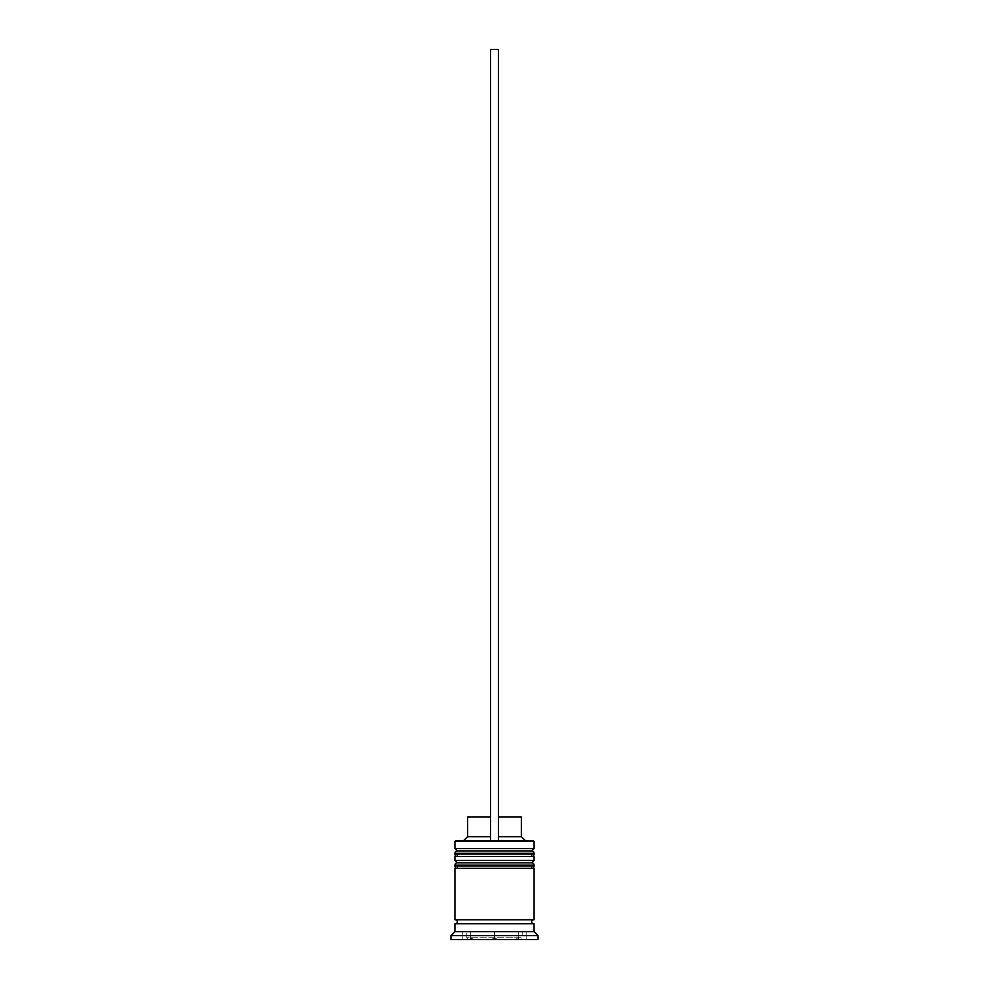 <?xml version="1.0" encoding="UTF-8"?>
<svg xmlns="http://www.w3.org/2000/svg" width="989" height="989" viewBox="0 0 989 989"><rect width="100%" height="100%" fill="white"/><g stroke="black" fill="none" stroke-linecap="round" stroke-linejoin="round"><path stroke-width="0.74" stroke-dasharray="4.95 3.71" d="M531.686 856.474L457.314 856.474L531.686 856.474L457.314 856.474L531.686 856.474L531.686 850.936L457.314 850.936L457.314 856.474M531.686 868.342L457.314 868.342L531.686 868.342L457.314 868.342L531.686 868.342L531.686 862.804L457.314 862.804L457.314 868.342M533.664 923.726L455.336 923.726L533.664 923.726M519.818 939.55L518.236 939.55L519.818 939.55A2.374 2.374 0 0 0 522.192 937.176L522.192 931.638L466.808 931.638L466.808 937.176L522.192 937.176L466.808 937.176A2.374 2.374 0 0 0 469.182 939.55L470.764 939.55L469.182 939.55M475.004 939.55L470.764 938.301L475.004 939.55L490.26 939.55L475.004 939.55M518.236 938.301L518.236 931.638L494.5 931.638L494.5 938.301L490.26 939.55L494.5 938.301L498.74 939.55L494.5 938.301L494.5 931.638L494.5 939.55L526.148 939.55L462.852 939.55L494.5 939.55L494.5 931.638L526.148 931.638L462.852 931.638L518.236 931.638L518.236 938.301L513.996 939.55L498.74 939.55L513.996 939.55L498.74 939.55L513.996 939.55L518.236 938.301L518.236 939.55M455.731 840.65L490.544 840.65L490.544 836.694L490.544 840.65L463.643 840.65L525.357 840.65L498.456 840.65L498.456 836.694L521.401 836.694M533.664 919.77L455.336 919.77L533.664 919.77M498.456 816.914L498.456 836.694L498.456 816.914L521.401 816.914M498.456 836.694L498.456 49.45L490.544 49.45L490.544 840.65L533.269 840.65M450.984 939.55L538.016 939.55M450.984 935.594L538.016 935.594M454.94 923.726L534.06 923.726M454.94 931.638L534.06 931.638M454.94 919.77L534.06 919.77M454.94 868.342L534.06 868.342M457.314 862.804L531.686 862.804M454.94 856.474L534.06 856.474M534.06 860.43L454.94 860.43M457.314 850.936L531.686 850.936M454.94 841.441L534.06 841.441M534.06 848.562L454.94 848.562M526.148 931.638L526.148 939.55L526.148 931.638M462.852 931.638L462.852 939.55L462.852 931.638M466.808 931.638L522.192 931.638M494.5 931.638L470.764 931.638L470.764 938.301L470.764 931.638L494.5 931.638M470.764 939.55L470.764 938.301M467.599 836.694L490.544 836.694L490.544 816.914L490.544 836.694M467.599 816.914L490.544 816.914M490.544 840.65L498.456 840.65M454.94 853.309L534.06 853.309M534.06 854.1L454.94 854.1M454.94 865.177L534.06 865.177M534.06 865.968L454.94 865.968"/><path stroke-width="1.48" d="M534.06 853.309L454.94 853.309A2.374 2.374 0 0 1 457.314 850.936L454.94 848.562L534.06 848.562L531.686 850.936L457.314 850.936L531.686 850.936A2.374 2.374 0 0 1 534.06 853.309L534.06 854.1A2.374 2.374 0 0 1 531.686 856.474M457.314 856.474A2.374 2.374 0 0 1 454.94 854.1L534.06 854.1M454.94 853.309L454.94 854.1M534.06 865.177L454.94 865.177A2.374 2.374 0 0 1 457.314 862.804L454.94 860.43L534.06 860.43L531.686 862.804L457.314 862.804L531.686 862.804A2.374 2.374 0 0 1 534.06 865.177L534.06 865.968A2.374 2.374 0 0 1 531.686 868.342M457.314 868.342A2.374 2.374 0 0 1 454.94 865.968L534.06 865.968M454.94 865.177L454.94 865.968M455.336 923.726A1.978 1.978 0 0 0 457.314 921.748A1.978 1.978 0 0 0 455.336 919.77M533.664 923.726A1.978 1.978 0 0 1 531.686 921.748A1.978 1.978 0 0 1 533.664 919.77M470.764 938.301L470.764 939.55M518.236 939.55L518.236 938.301M454.94 841.441L455.731 840.65L533.269 840.65L534.06 841.441L454.94 841.441L454.94 848.562M454.94 931.638L454.94 923.726L534.06 923.726L534.06 931.638L454.94 931.638L450.984 935.594L450.984 939.55L538.016 939.55L538.016 935.594L450.984 935.594M534.06 931.638L538.016 935.594M534.06 841.441L534.06 848.562M534.06 860.43L534.06 856.474L454.94 856.474L454.94 860.43M534.06 868.342L454.94 868.342L454.94 919.77L534.06 919.77L534.06 868.342M498.456 816.914L521.401 816.914L521.401 836.694L525.357 840.65M521.401 836.694L498.456 836.694M490.544 836.694L467.599 836.694L463.643 840.65M490.544 816.914L467.599 816.914L467.599 836.694M498.456 840.65L498.456 49.45L490.544 49.45L490.544 840.65"/></g></svg>
